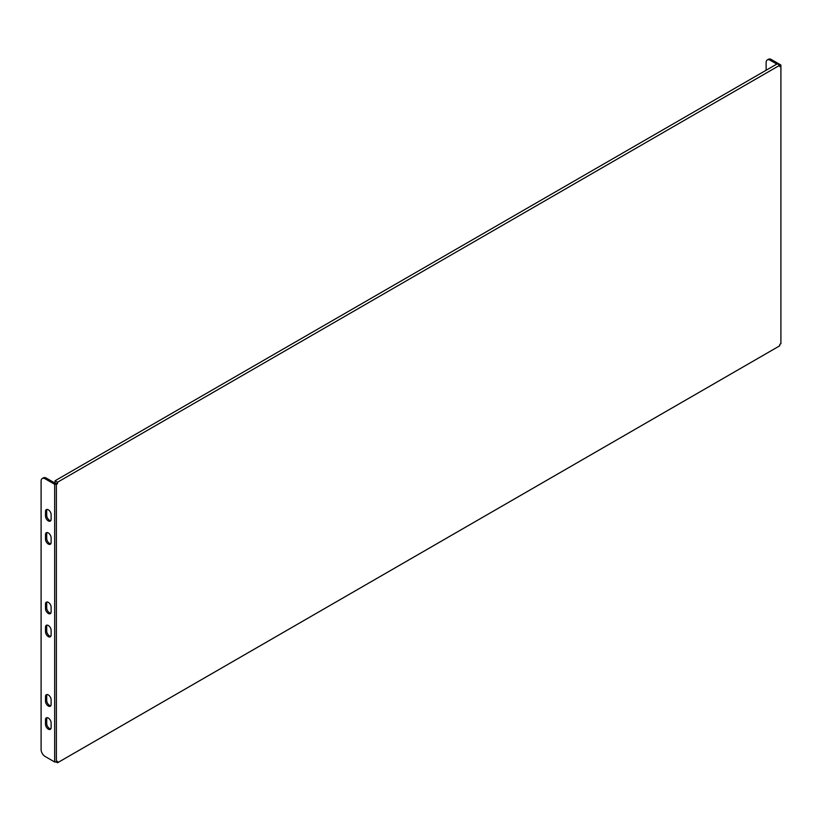 <?xml version="1.0" encoding="UTF-8"?>
<svg xmlns="http://www.w3.org/2000/svg" width="822" height="822" viewBox="0 0 822 822"><rect width="100%" height="100%" fill="white"/><g stroke="black" fill="none" stroke-linecap="round" stroke-linejoin="round"><path stroke-width="1.23" d="M45.508 719.682L45.508 724.305A3.966 2.291 -120 0 0 47.244 728.302A3.966 2.291 -120 0 0 50.296 729.361A3.966 2.291 -120 0 0 51.118 727.542L51.118 722.918A3.966 2.291 -120 0 0 49.392 718.921A3.966 2.291 -120 0 0 46.33 717.863A3.966 2.291 -120 0 0 45.508 719.682L46.71 718.983L46.71 723.617A3.966 2.291 -120 0 0 50.81 728.857M47.029 717.678A3.966 2.291 -120 0 0 46.71 718.983M45.508 696.542L45.508 701.166A3.966 2.291 -120 0 0 47.244 705.163A3.966 2.291 -120 0 0 50.296 706.221A3.966 2.291 -120 0 0 51.118 704.403L51.118 699.779A3.966 2.291 -120 0 0 49.392 695.782A3.966 2.291 -120 0 0 46.33 694.724A3.966 2.291 -120 0 0 45.508 696.542L46.71 695.844L46.71 700.478A3.966 2.291 -120 0 0 50.81 705.718M47.029 694.539A3.966 2.291 -120 0 0 46.71 695.844M57.53 482.226L779.749 65.257L779.749 66.685L780.9 66.027L780.9 343.699L779.749 344.367L779.749 345.795L57.53 762.765L57.53 761.326L56.379 761.994L56.379 484.322L57.53 483.655L57.53 482.226L55.043 480.788L55.043 482.925M56.379 761.994L54.673 761.994L54.673 484.322L45.107 478.794A5.672 3.267 -120 0 0 42.271 478.517A5.672 3.267 -120 0 0 41.1 481.106L41.1 749.53A5.672 3.267 -120 0 0 45.107 756.466L54.673 761.994M54.673 484.322L56.379 484.322M42.271 478.517L43.474 477.818A5.672 3.267 60 0 1 46.309 478.106L54.642 482.915L57.53 483.655M51.118 630.361A3.966 2.291 -120 0 0 49.392 626.364A3.966 2.291 -120 0 0 46.33 625.306A3.966 2.291 -120 0 0 45.508 627.124L45.508 631.748A3.966 2.291 -120 0 0 47.244 635.745A3.966 2.291 -120 0 0 50.296 636.803A3.966 2.291 -120 0 0 51.118 634.985L51.118 630.361M51.118 607.222A3.966 2.291 -120 0 0 49.392 603.225A3.966 2.291 -120 0 0 46.33 602.166A3.966 2.291 -120 0 0 45.508 603.985L45.508 608.609A3.966 2.291 -120 0 0 47.244 612.606A3.966 2.291 -120 0 0 50.296 613.664A3.966 2.291 -120 0 0 51.118 611.845L51.118 607.222M51.118 514.664A3.966 2.291 -120 0 0 49.392 510.668A3.966 2.291 -120 0 0 46.33 509.609A3.966 2.291 -120 0 0 45.508 511.428L45.508 516.052A3.966 2.291 -120 0 0 47.244 520.049A3.966 2.291 -120 0 0 50.296 521.107A3.966 2.291 -120 0 0 51.118 519.288L51.118 514.664M51.118 537.804A3.966 2.291 -120 0 0 49.392 533.807A3.966 2.291 -120 0 0 46.33 532.748A3.966 2.291 -120 0 0 45.508 534.567L45.508 539.191A3.966 2.291 -120 0 0 47.244 543.188A3.966 2.291 -120 0 0 50.296 544.246A3.966 2.291 -120 0 0 51.118 542.428L51.118 537.804M47.029 625.121A3.966 2.291 -120 0 0 46.71 626.426L46.71 631.049A3.966 2.291 -120 0 0 50.81 636.3M47.029 601.981A3.966 2.291 -120 0 0 46.71 603.286L46.71 607.91A3.966 2.291 -120 0 0 50.81 613.161M47.029 509.424A3.966 2.291 -120 0 0 46.71 510.729L46.71 515.353A3.966 2.291 -120 0 0 50.81 520.603M47.029 532.564A3.966 2.291 -120 0 0 46.71 533.868L46.71 538.492A3.966 2.291 -120 0 0 50.81 543.743M780.9 66.027L780.9 65.041L771.334 59.513L770.132 60.212L776.821 64.075M770.132 60.212A5.672 3.267 -120 0 0 767.296 59.934L768.498 59.235A5.672 3.267 60 0 1 771.334 59.513M767.296 59.934A5.672 3.267 -120 0 0 766.125 62.523L766.125 70.25M779.749 65.257L777.263 63.818L55.043 480.788M56.204 761.994L57.53 762.765M46.71 723.617L45.508 724.305M46.71 700.478L45.508 701.166M46.309 478.106L45.107 478.794M46.71 533.868L45.508 534.567M46.71 538.492L45.508 539.191M46.71 510.729L45.508 511.428M46.71 515.353L45.508 516.052M46.71 603.286L45.508 603.985M46.71 607.91L45.508 608.609M46.71 626.426L45.508 627.124M46.71 631.049L45.508 631.748"/></g></svg>
